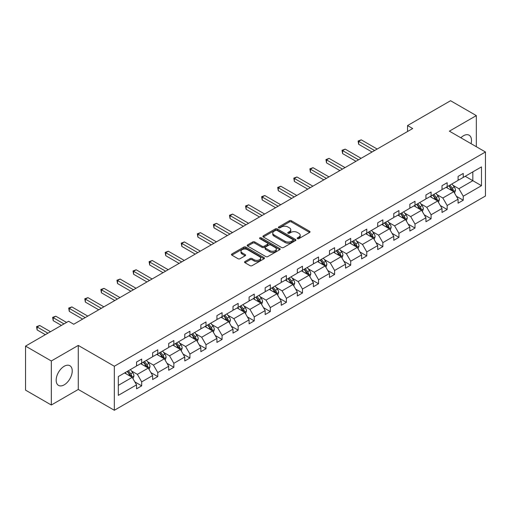 <?xml version="1.0" encoding="UTF-8"?>
<svg xmlns="http://www.w3.org/2000/svg" width="511" height="511" viewBox="0 0 511 511"><rect width="100%" height="100%" fill="white"/><g stroke="black" fill="none" stroke-linecap="round" stroke-linejoin="round"><path stroke-width="0.77" d="M297.447 238.663A1.003 0.581 0 0 0 298.865 238.663L309.615 232.46A1.431 0.824 0 0 0 310.03 231.873A1.431 0.824 0 0 0 309.615 231.291L291.404 220.778A1.431 0.824 0 0 0 289.379 220.778L278.636 226.98A1.003 0.581 0 0 0 278.342 227.389A1.003 0.581 0 0 0 278.636 227.797A1.003 0.581 0 0 0 280.047 227.797L281.44 226.999A4.58 2.644 0 0 1 287.917 226.999L289.43 227.874A4.58 2.644 0 0 1 290.772 229.739A4.58 2.644 0 0 1 289.43 231.611L288.038 232.416A1.003 0.581 0 0 0 287.744 232.824A1.003 0.581 0 0 0 288.038 233.233A1.003 0.581 0 0 0 289.456 233.233L290.848 232.428A4.58 2.644 0 0 1 297.319 232.428L298.839 233.303A4.58 2.644 0 0 1 300.181 235.175A4.58 2.644 0 0 1 298.839 237.04L297.447 237.845A1.003 0.581 0 0 0 297.153 238.254A1.003 0.581 0 0 0 297.447 238.663L297.447 237.845M64.194 384.84A11.37 6.566 120 0 0 71.623 374.818A11.37 6.566 120 0 0 69.879 365.71A11.37 6.566 120 0 0 64.194 366.272A11.37 6.566 120 0 0 56.772 376.294A11.37 6.566 120 0 0 58.516 385.403A11.37 6.566 120 0 0 64.194 384.84M471.053 143.668A11.37 6.566 120 0 0 469.13 135.204A11.37 6.566 120 0 0 463.445 135.773A11.37 6.566 120 0 0 460.839 137.778M244.973 261.543A1.431 0.824 0 0 0 244.552 262.13A1.431 0.824 0 0 0 244.973 262.711L250.083 265.663A1.431 0.824 0 0 0 252.102 265.663L264.04 258.77A1.431 0.824 0 0 0 264.462 258.183A1.431 0.824 0 0 0 264.04 257.601L245.829 247.088A1.431 0.824 0 0 0 243.811 247.088L231.873 253.98A1.431 0.824 0 0 0 231.451 254.561A1.431 0.824 0 0 0 231.873 255.149L238.043 258.713A1.431 0.824 0 0 0 240.068 258.713L245.171 255.762A1.431 0.824 0 0 0 245.593 255.174A1.431 0.824 0 0 0 245.171 254.593L242.112 252.824A3.826 2.21 0 0 1 240.994 251.265A3.826 2.21 0 0 1 243.357 249.221A3.826 2.21 0 0 1 247.528 249.7L259.511 256.624A3.826 2.21 0 0 1 260.636 258.183A3.826 2.21 0 0 1 258.272 260.227A3.826 2.21 0 0 1 254.101 259.748L252.102 258.592A1.431 0.824 0 0 0 250.083 258.592L244.973 261.543L244.973 262.711M78.266 345.417L51.317 360.977L25.55 346.107L25.55 390.136L51.317 405.012L78.266 389.452L114.336 410.276L114.336 366.246L78.266 345.417L78.266 389.452M476.329 146.721L476.329 115.601L449.38 131.161L485.45 151.984L114.336 366.246M476.329 115.601L450.561 100.724L407.535 125.565L407.535 131.519M25.55 346.107L68.576 321.266L73.731 324.236L412.69 128.542L407.535 125.565M281.542 247.496A1.431 0.824 0 0 0 283.567 247.496L295.499 240.604A1.431 0.824 0 0 0 295.92 240.023A1.431 0.824 0 0 0 295.499 239.435L277.294 228.922A1.431 0.824 0 0 0 275.269 228.922L263.331 235.814A1.431 0.824 0 0 0 262.916 236.401A1.431 0.824 0 0 0 263.331 236.983L281.542 247.496M260.24 238.88A1.003 0.581 0 0 1 261.262 239.02L261.262 237.832L279.773 248.518A1.431 0.824 0 0 1 280.188 249.106A1.431 0.824 0 0 1 279.773 249.687L267.834 256.579A1.431 0.824 0 0 1 265.809 256.579L247.605 246.066L252.709 243.14L252.709 241.946L247.605 244.897A1.431 0.824 0 0 0 247.183 245.484A1.431 0.824 0 0 0 247.605 246.066L247.605 244.897M252.709 243.14A1.431 0.824 0 0 1 254.734 243.14L254.734 241.946A1.431 0.824 0 0 0 252.709 241.946M254.734 241.946L262.117 246.213A1.431 0.824 0 0 0 264.142 246.213L267.528 244.258A1.431 0.824 0 0 0 267.949 243.67A1.431 0.824 0 0 0 267.528 243.089L259.844 238.65A1.003 0.581 0 0 1 259.55 238.241A1.003 0.581 0 0 1 260.169 237.704A1.003 0.581 0 0 1 261.262 237.832M51.317 360.977L51.317 405.012M118.303 376.569L136.546 366.036L136.546 362.05L141.7 359.073L141.7 363.059L152.623 356.755L152.623 352.769L157.778 349.792L157.778 353.778L168.7 347.474L168.7 343.488L173.849 340.511L173.849 344.497L184.778 338.193L184.778 334.207L189.926 331.23L189.926 335.216L200.855 328.912L200.855 324.919L206.003 321.949L206.003 325.935L216.932 319.624L216.932 315.638L222.081 312.662L222.081 316.654L233.01 310.343L233.01 306.357L238.158 303.381L238.158 307.367L249.087 301.062L249.087 297.076L254.235 294.1L254.235 298.085L265.164 291.781L265.164 287.795L270.313 284.819L270.313 288.804L281.242 282.5L281.242 278.514L286.39 275.538L286.39 279.523L297.319 273.219L297.319 269.227L302.467 266.257L302.467 270.242L313.396 263.932L313.396 259.946L318.545 256.976L318.545 260.961L329.474 254.65L329.474 250.665L334.622 247.688L334.622 251.674L345.545 245.369L345.545 241.384L350.699 238.407L350.699 242.393L361.622 236.088L361.622 232.103L366.777 229.126L366.777 233.112L377.699 226.807L377.699 222.822L382.854 219.845L382.854 223.831L393.777 217.526L393.777 213.534L398.931 210.564L398.931 214.55L409.854 208.239L409.854 204.253L415.009 201.283L415.009 205.269L425.931 198.958L425.931 194.972L431.086 191.995L431.086 195.988L442.009 189.677L442.009 185.691L447.163 182.714L447.163 186.7L458.086 180.396L458.086 176.41L463.241 173.433L463.241 177.419L481.483 166.886L481.483 185.691L463.241 196.224L463.241 200.21L458.086 203.186L458.086 199.201L447.163 205.505L447.163 209.491L442.009 212.467L442.009 208.482L431.086 214.786L431.086 218.772L425.931 221.748L425.931 217.763L415.009 224.067L415.009 228.053L409.854 231.029L409.854 227.044L398.931 233.348L398.931 237.34L393.777 240.311L393.777 236.325L382.854 242.636L382.854 246.621L377.699 249.598L377.699 245.606L366.777 251.917L366.777 255.902L361.622 258.879L361.622 254.893L350.699 261.198L350.699 265.183L345.545 268.16L345.545 264.174L334.622 270.479L334.622 274.464L329.474 277.441L329.474 273.455L318.545 279.76L318.545 283.746L313.396 286.722L313.396 282.736L302.467 289.041L302.467 293.033L297.319 296.003L297.319 292.017L286.39 298.328L286.39 302.314L281.242 305.284L281.242 301.298L270.313 307.609L270.313 311.595L265.164 314.572L265.164 310.586L254.235 316.89L254.235 320.876L249.087 323.853L249.087 319.867L238.158 326.171L238.158 330.157L233.01 333.134L233.01 329.148L222.081 335.452L222.081 339.438L216.932 342.415L216.932 338.429L206.003 344.733L206.003 348.726L200.855 351.696L200.855 347.71L189.926 354.021L189.926 358.007L184.778 360.977L184.778 356.991L173.849 363.302L173.849 367.288L168.7 370.264L168.7 366.272L157.778 372.583L157.778 376.569L152.623 379.545L152.623 375.559L141.7 381.864L141.7 385.85L136.546 388.826L136.546 384.84L118.303 395.373L118.303 376.569M114.336 410.276L485.45 196.013L485.45 151.984M140.666 363.66L148.292 368.061L137.37 374.365L131.404 370.922M137.37 374.365L141.7 381.864M148.292 368.061L152.623 375.559M136.546 365.084L137.37 365.563L141.7 363.059M156.743 354.372L164.37 358.779L153.447 365.084L147.481 361.641M153.447 365.084L157.778 372.583M164.37 358.779L168.7 366.272M152.623 355.803L153.447 356.282L157.778 353.778M172.82 345.091L180.447 349.498L169.524 355.803L163.558 352.36M169.524 355.803L173.849 363.302M180.447 349.498L184.778 356.991M168.7 346.522L169.524 346.995L173.849 344.497M188.898 335.81L196.524 340.211L185.602 346.522L179.636 343.079M185.602 346.522L189.926 354.021M196.524 340.211L200.855 347.71M184.778 337.241L185.602 337.714L189.926 335.216M204.975 326.529L212.602 330.93L201.679 337.241L195.713 333.798M201.679 337.241L206.003 344.733M212.602 330.93L216.932 338.429M200.855 327.96L201.679 328.432L206.003 325.935M221.052 317.248L228.679 321.649L217.756 327.96L211.79 324.511M217.756 327.96L222.081 335.452M228.679 321.649L233.01 329.148M216.932 318.672L217.756 319.151L222.081 316.654M237.13 307.967L244.756 312.368L233.834 318.672L227.868 315.23M233.834 318.672L238.158 326.171M244.756 312.368L249.087 319.867M233.01 309.391L233.834 309.87L238.158 307.367M253.207 298.68L260.834 303.087L249.911 309.391L243.945 305.948M249.911 309.391L254.235 316.89M260.834 303.087L265.164 310.586M249.087 300.11L249.911 300.589L254.235 298.085M269.284 289.398L276.911 293.806L265.988 300.11L260.022 296.667M265.988 300.11L270.313 307.609M276.911 293.806L281.242 301.298M265.164 290.829L265.988 291.302L270.313 288.804M285.362 280.117L292.988 284.518L282.066 290.829L276.1 287.386M282.066 290.829L286.39 298.328M292.988 284.518L297.319 292.017M281.242 281.548L282.066 282.021L286.39 279.523M301.439 270.836L309.066 275.237L298.143 281.548L292.177 278.105M298.143 281.548L302.467 289.041M309.066 275.237L313.396 282.736M297.319 272.267L298.143 272.74L302.467 270.242M317.516 261.555L325.143 265.956L314.22 272.267L308.254 268.818M314.22 272.267L318.545 279.76M325.143 265.956L329.474 273.455M313.396 262.98L314.22 263.459L318.545 260.961M333.594 252.274L341.22 256.675L330.298 262.98L324.332 259.537M330.298 262.98L334.622 270.479M341.22 256.675L345.545 264.174M329.474 253.699L330.298 254.178L334.622 251.674M349.671 242.987L357.298 247.394L346.375 253.699L340.409 250.256M346.375 253.699L350.699 261.198M357.298 247.394L361.622 254.893M345.545 244.418L346.375 244.897L350.699 242.393M365.748 233.706L373.375 238.113L362.452 244.418L356.486 240.975M362.452 244.418L366.777 251.917M373.375 238.113L377.699 245.606M361.622 235.137L362.452 235.609L366.777 233.112M381.826 224.425L389.452 228.826L378.53 235.137L372.564 231.694M378.53 235.137L382.854 242.636M389.452 228.826L393.777 236.325M377.699 225.856L378.53 226.328L382.854 223.831M397.903 215.144L405.53 219.545L394.601 225.856L388.641 222.413M394.601 225.856L398.931 233.348M405.53 219.545L409.854 227.044M393.777 216.575L394.601 217.047L398.931 214.55M413.98 205.863L421.607 210.264L410.678 216.575L404.718 213.125M410.678 216.575L415.009 224.067M421.607 210.264L425.931 217.763M409.854 207.287L410.678 207.766L415.009 205.269M430.058 196.582L437.684 200.983L426.755 207.287L420.796 203.844M426.755 207.287L431.086 214.786M437.684 200.983L442.009 208.482M425.931 198.006L426.755 198.485L431.086 195.988M446.135 187.301L453.762 191.702L442.833 198.006L436.873 194.563M442.833 198.006L447.163 205.505M453.762 191.702L458.086 199.201M442.009 188.725L442.833 189.204L447.163 186.7M465.202 176.289L472.828 180.696L458.91 188.725L452.95 185.282M458.91 188.725L463.241 196.224M481.483 185.691L472.828 180.696L472.828 171.888L481.483 166.886M458.086 179.444L458.91 179.917L463.241 177.419M118.303 385.377L132.215 377.342L124.588 372.941M132.215 377.342L136.546 384.84M456.387 196.25L463.241 200.21M440.31 205.537L447.163 209.491M424.232 214.818L431.086 218.772M408.155 224.099L415.009 228.053M392.078 233.38L398.931 237.34M376 242.661L382.854 246.621M359.923 251.942L366.777 255.902M343.846 261.23L350.699 265.183M327.768 270.511L334.622 274.464M311.691 279.792L318.545 283.746M295.614 289.073L302.467 293.033M279.536 298.354L286.39 302.314M263.459 307.635L270.313 311.595M247.381 316.922L254.235 320.876M231.304 326.203L238.158 330.157M215.227 335.484L222.081 339.438M199.149 344.765L206.003 348.726M183.079 354.046L189.926 358.007M167.001 363.327L173.849 367.288M150.924 372.615L157.778 376.569M134.847 381.896L141.7 385.85M297.849 238.803L298.839 238.235A4.58 2.644 0 0 0 300.181 236.363L300.181 235.175M290.772 229.739L290.772 230.934A4.58 2.644 0 0 1 289.43 232.799L288.44 233.374M309.615 231.291L309.615 232.46L291.404 221.966A1.431 0.824 0 0 0 289.379 221.966L279.032 227.944M295.499 239.435L295.499 240.604L277.294 230.116A1.431 0.824 0 0 0 275.269 230.116L263.35 236.995M292.969 240.432A1.003 0.581 0 0 0 293.263 240.023A1.003 0.581 0 0 0 292.969 239.614L276.988 230.384A1.003 0.581 0 0 0 275.57 230.384L274.107 231.234A4.58 2.644 0 0 0 272.765 233.099A4.58 2.644 0 0 0 274.107 234.971L285.029 241.275A4.58 2.644 0 0 0 291.506 241.275L292.969 240.432L292.969 241.62A1.003 0.581 0 0 0 293.263 241.211L293.263 240.023M272.765 233.099L272.765 234.294A4.58 2.644 0 0 0 274.107 236.159L274.107 234.971M292.969 241.62L291.506 242.47A4.58 2.644 0 0 1 285.029 242.47L274.107 236.159M254.734 243.14L262.117 247.401A1.431 0.824 0 0 0 264.142 247.401L267.528 245.446A1.431 0.824 0 0 0 267.949 244.858L267.949 243.67M261.262 239.02L279.753 249.7M269.782 250.639A3.826 2.21 0 0 0 273.953 251.118A3.826 2.21 0 0 0 276.317 249.074A3.826 2.21 0 0 0 275.193 247.509L270.971 245.076A1.431 0.824 0 0 0 268.946 245.076L265.56 247.03A1.431 0.824 0 0 0 265.139 247.611A1.431 0.824 0 0 0 265.56 248.199L269.782 250.639L269.782 251.827A3.826 2.21 0 0 0 273.953 252.306A3.826 2.21 0 0 0 276.317 250.262L276.317 249.074M265.139 247.611L265.139 248.806A1.431 0.824 0 0 0 265.56 249.387L265.56 248.199M269.782 251.827L265.56 249.387M260.636 258.183L260.636 259.377A3.826 2.21 0 0 1 258.272 261.415A3.826 2.21 0 0 1 254.101 260.936L252.102 259.786A1.431 0.824 0 0 0 250.083 259.786L244.993 262.724M240.994 251.265L240.994 252.453A3.826 2.21 0 0 0 242.112 254.018L242.112 252.824M245.152 255.775L242.112 254.018M264.021 258.777L245.829 248.276A1.431 0.824 0 0 0 243.811 248.276L231.892 255.161M454.541 193.056L455.493 190.322A3.864 2.229 -120 0 0 454.26 187.032L451.941 183.941M447.796 188.259L446.793 186.917M377.188 149.04L361.245 139.835L358.665 141.323L358.665 144.294L372.034 152.016M453.187 191.37L453.404 190.482A3.864 2.229 -120 0 0 452.299 188.163L449.987 185.071M449.016 185.634L451.564 189.032A1.967 1.137 60 0 1 451.922 189.626L453.404 190.482M448.747 185.787L451.066 188.878A3.864 2.229 60 0 1 452.024 190.699M358.665 144.294L358.102 140.998L374.608 150.528M358.102 140.998L361.245 139.835M438.464 202.337L439.415 199.603A3.864 2.229 -120 0 0 438.183 196.313L435.864 193.222M431.718 197.54L430.716 196.198M361.111 158.321L345.168 149.116L342.587 150.604L342.587 153.581L355.956 161.297M437.109 200.651L437.327 199.769A3.864 2.229 -120 0 0 436.222 197.444L433.909 194.352M432.938 194.915L435.487 198.313A1.967 1.137 60 0 1 435.845 198.913L437.327 199.769M432.67 195.068L434.989 198.159A3.864 2.229 60 0 1 435.947 199.98M342.587 153.581L342.025 150.279L358.53 159.809M342.025 150.279L345.168 149.116M422.386 211.624L423.338 208.884A3.864 2.229 -120 0 0 422.105 205.594L419.787 202.509M415.641 206.821L414.638 205.479M345.034 167.602L329.09 158.397L326.51 159.886L326.51 162.862L339.879 170.578M421.032 209.938L421.249 209.05A3.864 2.229 -120 0 0 420.144 206.725L417.832 203.64M416.861 204.196L419.41 207.594A1.967 1.137 60 0 1 419.767 208.194L421.249 209.05M416.593 204.349L418.911 207.44A3.864 2.229 60 0 1 419.87 209.261M326.51 162.862L325.948 159.56L342.453 169.09M325.948 159.56L329.09 158.397M406.309 220.905L407.261 218.165A3.864 2.229 -120 0 0 406.028 214.875L403.716 211.79M399.564 216.102L398.561 214.767M328.956 176.883L313.013 167.678L310.433 169.167L310.433 172.143L323.802 179.859M404.955 219.219L405.172 218.331A3.864 2.229 -120 0 0 404.067 216.006L401.755 212.921M400.784 213.477L403.332 216.875A1.967 1.137 60 0 1 403.69 217.475L405.172 218.331M400.515 213.636L402.834 216.721A3.864 2.229 60 0 1 403.792 218.548M310.433 172.143L309.87 168.841L326.376 178.371M309.87 168.841L313.013 167.678M390.232 230.186L391.183 227.446A3.864 2.229 -120 0 0 389.95 224.157L387.638 221.071M383.486 225.383L382.483 224.048M312.879 186.17L296.936 176.966L294.355 178.448L294.355 181.424L307.724 189.14M388.877 228.5L389.095 227.612A3.864 2.229 -120 0 0 387.99 225.287L385.677 222.202M384.713 222.758L387.255 226.162A1.967 1.137 60 0 1 387.613 226.756L389.095 227.612M384.438 222.917L386.757 226.003A3.864 2.229 60 0 1 387.715 227.829M294.355 181.424L293.793 178.122L310.298 187.652M293.793 178.122L296.936 176.966M374.154 239.467L375.106 236.734A3.864 2.229 -120 0 0 373.873 233.444L371.561 230.352M367.409 234.664L366.406 233.329M296.802 195.451L280.858 186.247L278.284 187.735L278.284 190.705L291.647 198.421M372.806 237.781L373.017 236.893A3.864 2.229 -120 0 0 371.912 234.575L369.6 231.483M368.635 232.045L371.178 235.443A1.967 1.137 60 0 1 371.535 236.037L373.017 236.893M368.361 232.198L370.679 235.284A3.864 2.229 60 0 1 371.638 237.11M278.284 190.705L277.716 187.403L294.221 196.939M277.716 187.403L280.858 186.247M358.077 248.748L359.029 246.015A3.864 2.229 -120 0 0 357.796 242.725L355.484 239.633M351.332 243.951L350.329 242.61M280.724 204.732L264.781 195.528L262.207 197.016L262.207 199.986L275.57 207.709M356.729 247.062L356.94 246.174A3.864 2.229 -120 0 0 355.835 243.856L353.523 240.764M352.558 241.326L355.1 244.724A1.967 1.137 60 0 1 355.458 245.318L356.94 246.174M352.283 241.479L354.602 244.571A3.864 2.229 60 0 1 355.56 246.391M262.207 199.986L261.638 196.684L278.144 206.22M261.638 196.684L264.781 195.528M342 258.029L342.951 255.296A3.864 2.229 -120 0 0 341.718 252.006L339.406 248.914M335.254 253.232L334.251 251.891M264.647 214.013L248.704 204.809L246.13 206.297L246.13 209.274L259.492 216.99M340.652 256.343L340.863 255.462A3.864 2.229 -120 0 0 339.758 253.137L337.445 250.045M336.481 250.607L339.023 254.005A1.967 1.137 60 0 1 339.381 254.606L340.863 255.462M336.206 250.76L338.525 253.852A3.864 2.229 60 0 1 339.483 255.672M246.13 209.274L245.561 205.971L262.073 215.501M245.561 205.971L248.704 204.809M325.922 267.317L326.874 264.577A3.864 2.229 -120 0 0 325.641 261.287L323.329 258.202M319.177 262.513L318.174 261.172M248.57 223.294L232.626 214.09L230.052 215.578L230.052 218.555L243.415 226.271M324.574 265.631L324.785 264.743A3.864 2.229 -120 0 0 323.68 262.418L321.368 259.333M320.403 259.888L322.946 263.286A1.967 1.137 60 0 1 323.303 263.887L324.785 264.743M320.129 260.042L322.447 263.133A3.864 2.229 60 0 1 323.406 264.954M230.052 218.555L229.484 215.252L245.995 224.783M229.484 215.252L232.626 214.09M309.851 276.598L310.797 273.858A3.864 2.229 -120 0 0 309.564 270.568L307.252 267.483M303.1 271.795L302.097 270.453M232.492 232.575L216.549 223.371L213.975 224.859L213.975 227.836L227.338 235.552M308.497 274.912L308.708 274.024A3.864 2.229 -120 0 0 307.603 271.699L305.291 268.614M304.326 269.169L306.868 272.567A1.967 1.137 60 0 1 307.226 273.168L308.708 274.024M304.058 269.323L306.37 272.414A3.864 2.229 60 0 1 307.328 274.241M213.975 227.836L213.406 224.533L229.918 234.064M213.406 224.533L216.549 223.371M293.774 285.879L294.719 283.139A3.864 2.229 -120 0 0 293.486 279.849L291.174 276.764M287.022 281.076L286.019 279.741M216.415 241.856L200.472 232.652L197.898 234.14L197.898 237.117L211.26 244.833M292.42 284.193L292.631 283.305A3.864 2.229 -120 0 0 291.526 280.98L289.213 277.895M288.249 278.45L290.791 281.855A1.967 1.137 60 0 1 291.149 282.449L292.631 283.305M287.98 278.61L290.293 281.695A3.864 2.229 60 0 1 291.251 283.522M197.898 237.117L197.329 233.814L213.841 243.345M197.329 233.814L200.472 232.652M277.697 295.16L278.642 292.42A3.864 2.229 -120 0 0 277.409 289.137L275.097 286.045M270.945 290.357L269.942 289.022M200.338 251.144L184.394 241.939L181.82 243.428L181.82 246.398L195.183 254.114M276.342 293.474L276.553 292.586A3.864 2.229 -120 0 0 275.448 290.267L273.136 287.176M272.171 287.731L274.714 291.136A1.967 1.137 60 0 1 275.071 291.73L276.553 292.586M271.903 287.891L274.215 290.976A3.864 2.229 60 0 1 275.174 292.803M181.82 246.398L181.252 243.095L197.763 252.632M181.252 243.095L184.394 241.939M261.619 304.441L262.565 301.707A3.864 2.229 -120 0 0 261.332 298.418L259.02 295.326M254.868 299.644L253.865 298.303M184.26 260.425L168.317 251.22L165.743 252.709L165.743 255.679L179.106 263.401M260.265 302.755L260.482 301.867A3.864 2.229 -120 0 0 259.371 299.548L257.059 296.457M256.094 297.019L258.636 300.417A1.967 1.137 60 0 1 258.994 301.011L260.482 301.867M255.826 297.172L258.138 300.264A3.864 2.229 60 0 1 259.096 302.084M165.743 255.679L165.174 252.377L181.686 261.913M165.174 252.377L168.317 251.22M245.542 313.722L246.487 310.988A3.864 2.229 -120 0 0 245.254 307.699L242.942 304.607M238.79 308.925L237.787 307.584M168.183 269.706L152.24 260.501L149.666 261.99L149.666 264.966L163.028 272.682M244.188 312.036L244.405 311.154A3.864 2.229 -120 0 0 243.293 308.829L240.981 305.738M240.017 306.3L242.559 309.698A1.967 1.137 60 0 1 242.917 310.298L244.405 311.154M239.748 306.453L242.061 309.545A3.864 2.229 60 0 1 243.025 311.365M149.666 264.966L149.097 261.664L165.609 271.194M149.097 261.664L152.24 260.501M229.465 323.009L230.41 320.269A3.864 2.229 -120 0 0 229.177 316.98L226.865 313.895M222.713 318.206L221.71 316.865M152.106 278.987L136.162 269.782L133.588 271.271L133.588 274.247L146.951 281.963M228.11 321.323L228.328 320.435A3.864 2.229 -120 0 0 227.216 318.11L224.904 315.025M223.939 315.581L226.482 318.979A1.967 1.137 60 0 1 226.839 319.579L228.328 320.435M223.671 315.734L225.983 318.826A3.864 2.229 60 0 1 226.948 320.646M133.588 274.247L133.02 270.945L149.531 280.475M133.02 270.945L136.162 269.782M213.387 332.291L214.333 329.55A3.864 2.229 -120 0 0 213.1 326.261L210.788 323.176M206.636 327.487L205.633 326.146M136.028 288.268L120.085 279.063L117.511 280.552L117.511 283.528L130.873 291.244M212.033 330.604L212.25 329.716A3.864 2.229 -120 0 0 211.145 327.391L208.827 324.306M207.862 324.862L210.404 328.26A1.967 1.137 60 0 1 210.762 328.86L212.25 329.716M207.594 325.015L209.906 328.107A3.864 2.229 60 0 1 210.871 329.934M117.511 283.528L116.942 280.226L133.454 289.756M116.942 280.226L120.085 279.063M197.31 341.572L198.255 338.831A3.864 2.229 -120 0 0 197.022 335.542L194.71 332.457M190.558 336.768L189.555 335.433M119.951 297.549L104.008 288.345L101.434 289.833L101.434 292.809L114.796 300.525M195.956 339.885L196.173 338.997A3.864 2.229 -120 0 0 195.068 336.672L192.749 333.587M191.785 334.143L194.327 337.541A1.967 1.137 60 0 1 194.685 338.141L196.173 338.997M191.516 334.303L193.829 337.388A3.864 2.229 60 0 1 194.793 339.215M101.434 292.809L100.865 289.507L117.377 299.037M100.865 289.507L104.008 288.345M181.233 350.853L182.178 348.112A3.864 2.229 -120 0 0 180.945 344.829L178.633 341.738M174.481 346.049L173.478 344.714M103.874 306.836L87.93 297.632L85.356 299.114L85.356 302.09L98.719 309.807M179.878 349.166L180.096 348.278A3.864 2.229 -120 0 0 178.991 345.96L176.672 342.868M175.707 343.424L178.256 346.828A1.967 1.137 60 0 1 178.607 347.423L180.096 348.278M175.439 343.584L177.751 346.669A3.864 2.229 60 0 1 178.716 348.496M85.356 302.09L84.788 298.788L101.299 308.325M84.788 298.788L87.93 297.632M165.155 360.134L166.101 357.4A3.864 2.229 -120 0 0 164.868 354.11L162.555 351.019M158.404 355.337L157.401 353.995M87.796 316.117L71.853 306.913L69.279 308.401L69.279 311.371L82.641 319.094M163.801 358.447L164.018 357.559A3.864 2.229 -120 0 0 162.913 355.241L160.595 352.149M159.63 352.711L162.179 356.11A1.967 1.137 60 0 1 162.536 356.704L164.018 357.559M159.362 352.865L161.674 355.956A3.864 2.229 60 0 1 162.639 357.777M69.279 311.371L68.71 308.069L85.222 317.606M68.71 308.069L71.853 306.913M149.078 369.415L150.023 366.681A3.864 2.229 -120 0 0 148.79 363.391L146.478 360.3M142.326 364.618L141.323 363.276M66.564 322.422L55.776 316.194L53.201 317.682L53.201 320.659L61.416 325.398M147.724 367.728L147.941 366.847A3.864 2.229 -120 0 0 146.836 364.522L144.517 361.43M143.553 361.992L146.101 365.391A1.967 1.137 60 0 1 146.459 365.991L147.941 366.847M143.284 362.146L145.597 365.237A3.864 2.229 60 0 1 146.561 367.058M53.201 320.659L52.633 317.357L63.99 323.91M52.633 317.357L55.776 316.194M133.001 378.696L133.946 375.962A3.864 2.229 -120 0 0 132.713 372.672L130.401 369.587M126.249 373.899L125.246 372.557M50.487 331.703L39.698 325.475L37.124 326.963L37.124 329.94L45.338 334.679M131.646 377.016L131.864 376.128A3.864 2.229 -120 0 0 130.759 373.803L128.44 370.711M127.475 371.273L130.024 374.672A1.967 1.137 60 0 1 130.382 375.272L131.864 376.128M127.207 371.427L129.519 374.518A3.864 2.229 60 0 1 130.484 376.339M37.124 329.94L36.556 326.638L47.913 333.191M36.556 326.638L39.698 325.475M298.839 238.235L298.839 237.04M288.038 233.233L288.038 232.416M289.43 232.799L289.43 231.611M278.636 227.797L278.636 226.98M289.379 221.966L289.379 220.778M291.404 221.966L291.404 220.778M263.331 236.983L263.331 235.814M275.269 230.116L275.269 228.922M277.294 230.116L277.294 228.922M285.029 242.47L285.029 241.275M291.506 242.47L291.506 241.275M262.117 247.401L262.117 246.213M264.142 247.401L264.142 246.213M267.528 245.446L267.528 244.258M279.773 249.687L279.773 248.518M250.083 259.786L250.083 258.592M252.102 259.786L252.102 258.592M254.101 260.936L254.101 259.748M245.171 255.762L245.171 254.593M231.873 255.149L231.873 253.98M243.811 248.276L243.811 247.088M245.829 248.276L245.829 247.088M264.04 258.77L264.04 257.601M453.481 191.542L455.467 190.392M452.299 188.163L454.26 187.032M449.967 189.511L451.066 188.878M437.403 200.823L439.39 199.68M436.222 197.444L438.183 196.313M433.89 198.792L434.989 198.159M421.326 210.104L423.312 208.961M420.144 206.725L422.105 205.594M417.813 208.073L418.911 207.44M405.249 219.385L407.235 218.242M404.067 216.006L406.028 214.875M401.735 217.354L402.834 216.721M389.171 228.666L391.158 227.523M387.99 225.287L389.95 224.157M385.658 226.641L386.757 226.003M373.094 237.954L375.08 236.804M371.912 234.575L373.873 233.444M369.581 235.922L370.679 235.284M357.017 247.235L359.003 246.085M355.835 243.856L357.796 242.725M353.503 245.203L354.602 244.571M340.939 256.516L342.926 255.372M339.758 253.137L341.718 252.006M337.426 254.484L338.525 253.852M324.862 265.797L326.848 264.653M323.68 262.418L325.641 261.287M321.349 263.765L322.447 263.133M308.785 275.078L310.771 273.934M307.603 271.699L309.564 270.568M305.271 273.046L306.37 272.414M292.707 284.359L294.694 283.215M291.526 280.98L293.486 279.849M289.194 282.328L290.293 281.695M276.63 293.64L278.616 292.496M275.448 290.267L277.409 289.137M273.117 291.615L274.215 290.976M260.553 302.927L262.539 301.777M259.371 299.548L261.332 298.418M257.039 300.896L258.138 300.264M244.475 312.208L246.462 311.058M243.293 308.829L245.254 307.699M240.962 310.177L242.061 309.545M228.398 321.489L230.384 320.346M227.216 318.11L229.177 316.98M224.885 319.458L225.983 318.826M212.321 330.77L214.307 329.627M211.145 327.391L213.1 326.261M208.807 328.739L209.906 328.107M196.25 340.051L198.23 338.908M195.068 336.672L197.022 335.542M192.73 338.02L193.829 337.388M180.172 349.332L182.152 348.189M178.991 345.96L180.945 344.829M176.653 347.308L177.751 346.669M164.095 358.62L166.075 357.47M162.913 355.241L164.868 354.11M160.575 356.589L161.674 355.956M148.018 367.901L149.998 366.751M146.836 364.522L148.79 363.391M144.498 365.87L145.597 365.237M131.94 377.182L133.92 376.039M130.759 373.803L132.713 372.672M128.421 375.151L129.519 374.518"/></g></svg>

